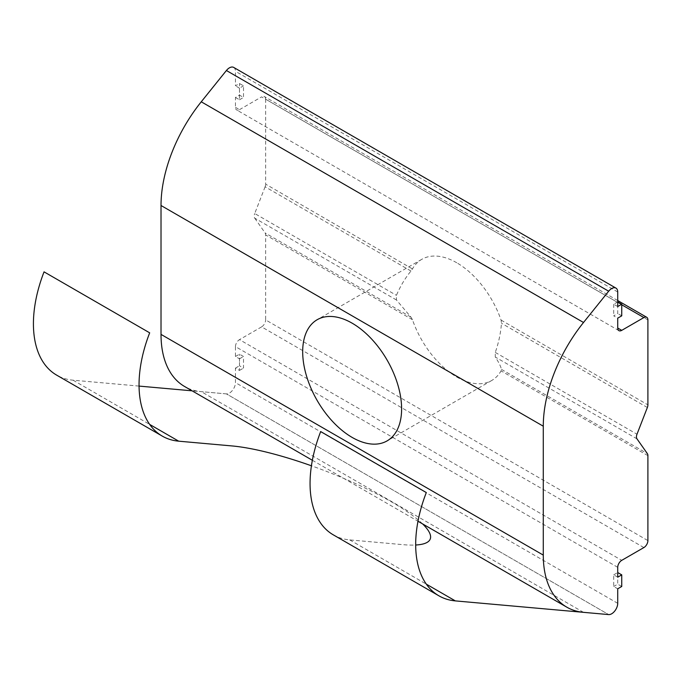 <?xml version="1.0" encoding="UTF-8"?>
<svg xmlns="http://www.w3.org/2000/svg" width="682" height="682" viewBox="0 0 682 682"><rect width="100%" height="100%" fill="white"/><g stroke="black" fill="none" stroke-linecap="round" stroke-linejoin="round"><path stroke-width="0.51" stroke-dasharray="3.41 2.56" d="M139.051 386.089L73.076 380.189A112.163 64.756 -60 0 1 56.649 375.126M333.285 534.841A112.163 64.756 120 0 0 349.713 539.905L402.994 544.671A120.927 25.549 21.2 0 0 415.688 545.012M617.721 567.313L235.46 346.618L235.46 356.49L239.484 358.817L239.484 370.428L235.46 368.11L235.46 382.628A8.534 4.927 -60 0 1 226.407 393.889L608.668 614.584L226.407 393.889L192.077 390.82M422.61 523.912A120.927 25.549 21.2 0 0 311.427 465.789M456.769 262.783A69.948 40.383 -120 0 0 421.791 259.322A69.948 40.383 -120 0 0 412.465 268.93L410.982 271.018C405.159 278.094 400.317 286.201 396.438 295.34L396.438 299.986L410.982 317.147L412.465 319.705A69.948 40.383 -120 0 0 491.748 380.479A69.948 40.383 -120 0 0 501.074 370.872L501.483 369.397C500.682 366.149 498.619 362.031 495.277 357.053L495.277 352.406C498.619 342.952 500.682 333.242 501.483 323.268L501.074 320.088A69.948 40.383 -120 0 0 456.769 262.783M412.465 319.705L265.639 234.94L265.639 319.901L647.9 540.596M265.639 234.94A5.695 3.282 120 0 0 265.102 232.929L410.982 317.147M235.46 346.618A5.695 3.282 -60 0 1 239.484 339.645L621.745 560.348M617.721 577.185L613.698 574.866L613.698 586.477L617.721 588.805M643.876 547.569L261.615 326.874A5.695 3.282 120 0 0 265.639 319.901M261.615 326.874L239.484 339.645M235.46 356.49L239.484 354.171L243.508 356.49L243.508 368.11L239.484 365.782L239.484 354.171M235.46 368.11L239.484 365.782M226.407 393.889L201.258 391.639A113.809 65.711 -60 0 1 184.592 386.498M233.687 67.416A8.534 4.927 -60 0 1 235.46 71.32L235.46 85.838L239.484 83.519L243.508 85.838L243.508 97.458L239.484 95.13L239.484 83.519M235.46 107.33L239.484 109.657A5.695 3.282 -60 0 1 236.637 109.938A5.695 3.282 -60 0 1 235.46 107.33L235.46 97.458L239.484 95.13M239.484 109.657L261.615 96.878L621.745 304.794M647.9 319.901L265.639 99.197A5.695 3.282 120 0 0 264.463 96.597A5.695 3.282 120 0 0 261.615 96.878M265.639 99.197L265.639 184.166L412.465 268.93M410.982 271.018L265.102 186.8A5.695 3.282 120 0 0 265.639 184.166M265.102 186.8L254.727 213.526L396.438 295.34M396.438 299.986L254.727 218.172A5.695 3.282 -60 0 1 254.727 213.526M254.727 218.172L265.102 232.929M239.484 370.428L243.508 368.11M239.484 358.817L243.508 356.49M613.698 574.866L617.721 572.539L617.721 584.159L613.698 586.477M621.745 586.477L617.721 584.159M617.721 306.542L613.698 304.215L617.721 301.896L617.721 313.507L613.698 315.834L617.721 318.153M613.698 304.215L613.698 315.834M621.745 315.834L617.721 313.507M235.46 97.458L239.484 99.777L239.484 88.166L243.508 85.838M239.484 99.777L243.508 97.458M239.484 88.166L235.46 85.838M73.076 380.189L149.673 424.417M349.713 539.905L426.31 584.133M647.9 455.636L501.074 370.872M501.483 369.397L647.363 453.624M636.988 438.867L495.277 357.053M495.277 352.406L636.988 434.221M647.363 407.495L501.483 323.268M501.074 320.088L647.9 404.861M617.721 603.323L235.46 382.628M617.721 292.015L235.46 71.32M583.519 612.342L201.258 391.639M421.791 259.322L317.173 319.722M491.748 380.479L387.12 440.879M617.721 300.549L264.463 96.597M618.898 330.634L236.637 109.938M312.356 460.265L417.989 521.244"/><path stroke-width="1.02" d="M149.673 332.833L44.049 271.854A112.163 64.756 -60 0 0 56.649 375.126L162.273 436.105A112.163 64.756 -60 0 1 149.673 332.833M311.427 465.789A120.927 25.549 21.2 0 0 231.982 445.934L178.701 441.177A112.163 64.756 -60 0 1 162.273 436.105M438.918 595.821L333.285 534.841A112.163 64.756 120 0 1 320.685 431.57L426.31 492.549A112.163 64.756 120 0 0 438.918 595.821A112.163 64.756 120 0 0 455.337 600.893L608.668 614.584A8.534 4.927 120 0 0 617.721 603.323L617.721 588.805L621.745 586.477L621.745 574.866L617.721 577.185L617.721 567.313A5.695 3.282 120 0 1 621.745 560.348L643.876 547.569A5.695 3.282 -60 0 0 647.9 540.596L647.9 455.636A5.695 3.282 -60 0 0 647.363 453.624L636.988 438.867A5.695 3.282 120 0 1 636.988 434.221L647.363 407.495A5.695 3.282 -60 0 0 647.9 404.861L647.9 319.901A5.695 3.282 -60 0 0 646.724 317.292L617.721 300.549M192.077 390.82L139.051 386.089M415.688 545.012A120.927 25.549 21.2 0 0 422.61 523.912M352.151 323.183A69.948 40.383 60 0 1 397.845 384.827A69.948 40.383 60 0 1 387.12 440.879A69.948 40.383 60 0 1 352.151 437.418A69.948 40.383 60 0 1 306.448 375.773A69.948 40.383 60 0 1 317.173 319.722A69.948 40.383 60 0 1 352.151 323.183M312.356 460.265L184.592 386.498A113.809 65.711 -60 0 1 161.02 334.393L161.02 205.504A113.809 65.711 -60 0 1 201.258 101.797L226.407 70.51A8.534 4.927 -60 0 1 233.687 67.416L615.957 288.111A8.534 4.927 120 0 0 608.668 291.214L583.519 322.492A113.809 65.711 120 0 0 543.281 426.207L543.281 555.097A113.809 65.711 120 0 0 566.853 607.193A113.809 65.711 120 0 0 583.519 612.342L608.668 614.584M621.745 304.794L643.876 317.573A5.695 3.282 -60 0 1 646.724 317.292M643.876 317.573L621.745 330.352L617.721 328.025A5.695 3.282 120 0 0 618.898 330.634A5.695 3.282 120 0 0 621.745 330.352M617.721 328.025L617.721 318.153L621.745 315.834L621.745 304.215L617.721 306.542L617.721 292.015A8.534 4.927 120 0 0 615.957 288.111M617.721 572.539L621.745 574.866M617.721 301.896L621.745 304.215M149.673 424.417L178.701 441.177M426.31 584.133L455.337 600.893M543.281 426.207L161.02 205.504M583.519 322.492L201.258 101.797M608.668 291.214L226.407 70.51M161.02 334.393L543.281 555.097M417.989 521.244L566.853 607.193"/></g></svg>
